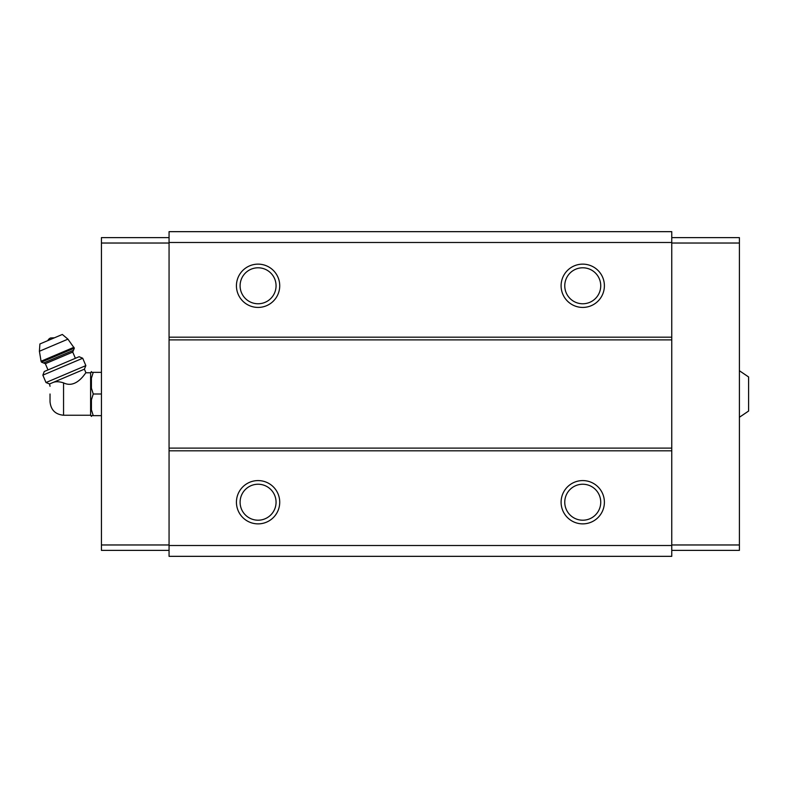 <?xml version="1.0" encoding="UTF-8"?>
<svg xmlns="http://www.w3.org/2000/svg" width="788" height="788" viewBox="0 0 788 788"><rect width="100%" height="100%" fill="white"/><g stroke="black" fill="none" stroke-linecap="round" stroke-linejoin="round"><path stroke-width="1.18" d="M739.4 370.734L748.6 376.959L748.6 411.041L739.4 417.266M50.028 394L50.028 401.713L50.028 394M50.028 401.713C50.826 409.927 55.337 414.439 63.552 415.237L63.552 382.869C76.869 389.439 86.266 371.315 85.931 372.763C86.296 371.306 76.8 389.459 63.552 382.869C59.484 381.579 56.086 381.402 53.357 382.347L51.821 382.998C49.368 385.637 49.368 385.637 51.821 382.998L49.545 383.963L50.028 386.287M53.357 382.347L84.405 369.168L85.931 372.763L90.61 372.763L90.61 415.237L91.418 416.399L91.418 415.64L93.24 415.64L91.418 415.64M671.76 242.487L169.065 242.487L169.065 231.662L671.76 231.662L671.76 556.338L169.065 556.338L169.065 545.513L671.76 545.513M258.08 264.138A21.64 21.64 0 0 1 276.824 296.603A21.64 21.64 0 0 1 239.335 296.603A21.64 21.64 0 0 1 258.08 264.138M582.746 264.138A21.64 21.64 0 0 1 601.49 296.603A21.64 21.64 0 0 1 564.001 296.603A21.64 21.64 0 0 1 582.746 264.138M169.065 242.487L169.065 545.513M671.76 337.185L169.065 337.185M671.76 339.884L169.065 339.884M671.76 448.116L169.065 448.116M671.76 450.815L169.065 450.815M582.746 480.581A21.64 21.64 0 0 1 601.49 513.047A21.64 21.64 0 0 1 564.001 513.047A21.64 21.64 0 0 1 582.746 480.581M258.08 480.581A21.64 21.64 0 0 1 276.824 513.047A21.64 21.64 0 0 1 239.335 513.047A21.64 21.64 0 0 1 258.08 480.581M258.08 484.236A17.986 17.986 0 0 1 273.653 511.215A17.986 17.986 0 0 1 242.507 511.215A17.986 17.986 0 0 1 258.08 484.236M582.746 484.236A17.986 17.986 0 0 1 598.328 511.215A17.986 17.986 0 0 1 567.173 511.215A17.986 17.986 0 0 1 582.746 484.236M582.746 267.792A17.986 17.986 0 0 1 598.328 294.771A17.986 17.986 0 0 1 567.173 294.771A17.986 17.986 0 0 1 582.746 267.792M258.08 267.792A17.986 17.986 0 0 1 273.653 294.771A17.986 17.986 0 0 1 242.507 294.771A17.986 17.986 0 0 1 258.08 267.792M671.76 237.621L739.4 237.621L739.4 550.379L671.76 550.379M739.4 544.971L671.76 544.971M739.4 243.029L671.76 243.029M169.065 237.621L101.435 237.621L101.435 544.971L169.065 544.971M101.435 544.971L101.435 550.379L169.065 550.379M101.435 243.029L169.065 243.029M90.61 372.763L91.418 371.601L91.418 372.36L93.24 372.36L91.418 378.191L91.418 388.169L93.24 394L91.418 399.831L91.418 409.809L93.24 415.64L101.435 415.64M91.418 399.831L93.24 394L101.435 394M91.418 378.191L93.24 372.36L101.435 372.36M93.24 372.36L91.418 372.36M47.822 340.603A5.408 5.408 0 0 1 50.59 337.963L54.411 337.816M74.318 348.168L67.935 339.155L62.321 334.457L39.912 343.962L39.4 351.271L41.065 361.239L41.449 362.125L43.576 362.982L73.461 350.296L74.318 348.168L41.449 362.125M75.382 358.304L72.742 352.078L73.461 350.296M82.71 358.235L79.125 356.718L44.256 371.512L42.857 375.147L45.99 382.535L48.6 381.431L85.843 365.622L82.71 358.235L42.857 375.147M67.935 339.155L39.4 351.271M73.944 347.281L41.065 361.239M72.742 352.078L45.349 363.701L43.576 362.982M63.552 415.237L90.61 415.237M45.349 363.701L47.989 369.927M84.405 369.168L85.843 365.622M49.545 383.963L45.99 382.535"/></g></svg>

